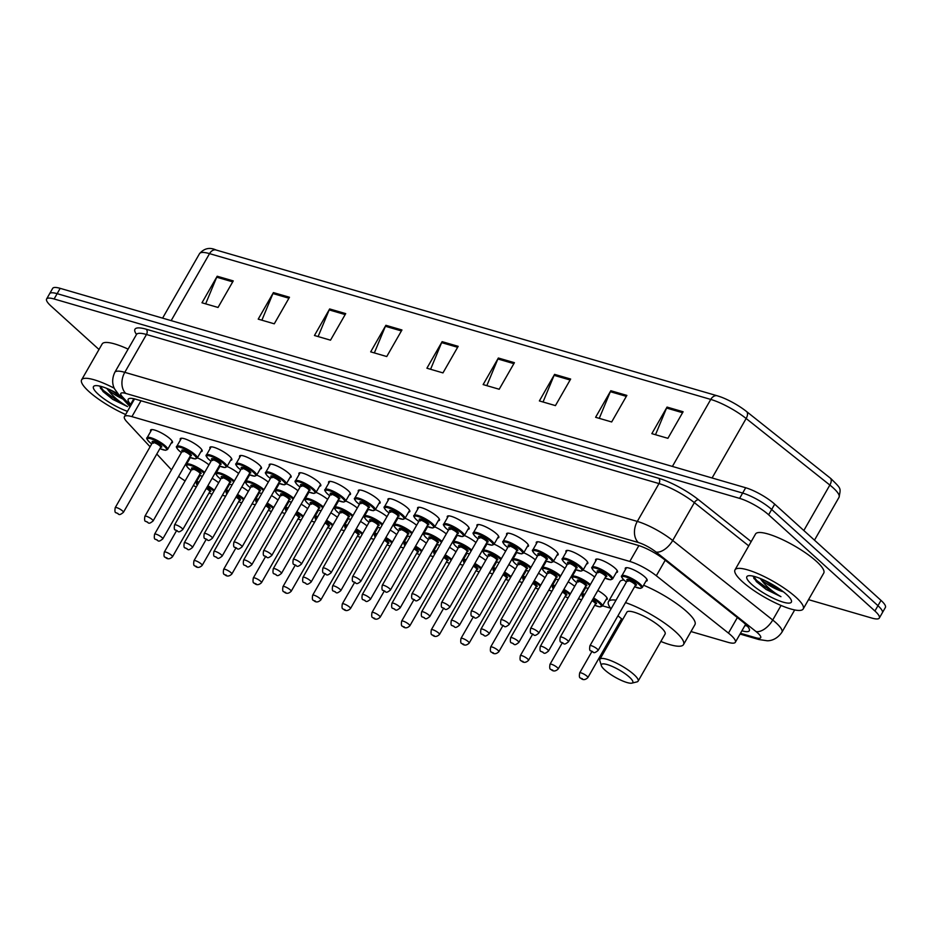 <?xml version="1.0" encoding="UTF-8"?>
<svg xmlns="http://www.w3.org/2000/svg" width="932" height="932" viewBox="0 0 932 932"><rect width="100%" height="100%" fill="white"/><g stroke="black" fill="none" stroke-linecap="round" stroke-linejoin="round"><path stroke-width="1.4" d="M180.459 439.951A12.582 2.889 29.8 0 1 180.272 438.692A12.582 2.889 29.8 0 1 188.206 440.172A12.582 2.889 29.8 0 1 199.763 447.43A12.582 2.889 29.8 0 1 202.104 451.193A12.582 2.889 29.8 0 1 200.928 451.671M210.131 448.583A12.582 2.889 29.8 0 1 209.945 447.313A12.582 2.889 29.8 0 1 217.878 448.805A12.582 2.889 29.8 0 1 229.423 456.063A12.582 2.889 29.8 0 1 231.777 459.825A12.582 2.889 29.8 0 1 230.588 460.303M239.792 457.216A12.582 2.889 29.8 0 1 239.617 455.946A12.582 2.889 29.8 0 1 247.551 457.426A12.582 2.889 29.8 0 1 259.096 464.695A12.582 2.889 29.8 0 1 261.449 468.447A12.582 2.889 29.8 0 1 260.261 468.936M269.465 465.849A12.582 2.889 29.8 0 1 269.278 464.579A12.582 2.889 29.8 0 1 277.223 466.058A12.582 2.889 29.8 0 1 288.769 473.328A12.582 2.889 29.8 0 1 291.11 477.079A12.582 2.889 29.8 0 1 289.934 477.568M299.137 474.47A12.582 2.889 29.8 0 1 298.951 473.211A12.582 2.889 29.8 0 1 306.884 474.691A12.582 2.889 29.8 0 1 318.441 481.949A12.582 2.889 29.8 0 1 320.783 485.712A12.582 2.889 29.8 0 1 319.594 486.189M328.798 483.102A12.582 2.889 29.8 0 1 328.623 481.844A12.582 2.889 29.8 0 1 336.557 483.324A12.582 2.889 29.8 0 1 348.102 490.582A12.582 2.889 29.8 0 1 350.455 494.344A12.582 2.889 29.8 0 1 349.267 494.822M358.471 491.735A12.582 2.889 29.8 0 1 358.296 490.465A12.582 2.889 29.8 0 1 366.229 491.956A12.582 2.889 29.8 0 1 377.775 499.214A12.582 2.889 29.8 0 1 380.116 502.977A12.582 2.889 29.8 0 1 378.94 503.455M388.143 500.368A12.582 2.889 29.8 0 1 387.957 499.098A12.582 2.889 29.8 0 1 395.902 500.577A12.582 2.889 29.8 0 1 407.447 507.847A12.582 2.889 29.8 0 1 409.789 511.598A12.582 2.889 29.8 0 1 408.612 512.087M417.816 509A12.582 2.889 29.8 0 1 417.629 507.73A12.582 2.889 29.8 0 1 425.563 509.21A12.582 2.889 29.8 0 1 437.108 516.479A12.582 2.889 29.8 0 1 439.461 520.231A12.582 2.889 29.8 0 1 438.273 520.72M447.477 517.621A12.582 2.889 29.8 0 1 447.302 516.363A12.582 2.889 29.8 0 1 455.235 517.842A12.582 2.889 29.8 0 1 466.781 525.1A12.582 2.889 29.8 0 1 469.134 528.863A12.582 2.889 29.8 0 1 467.946 529.341M477.149 526.254A12.582 2.889 29.8 0 1 476.963 524.996A12.582 2.889 29.8 0 1 484.908 526.475A12.582 2.889 29.8 0 1 496.453 533.733A12.582 2.889 29.8 0 1 498.795 537.496A12.582 2.889 29.8 0 1 497.618 537.974M506.822 534.886A12.582 2.889 29.8 0 1 506.635 533.617A12.582 2.889 29.8 0 1 514.569 535.108A12.582 2.889 29.8 0 1 526.126 542.366A12.582 2.889 29.8 0 1 528.467 546.129A12.582 2.889 29.8 0 1 527.291 546.606M536.483 543.519A12.582 2.889 29.8 0 1 536.308 542.249A12.582 2.889 29.8 0 1 544.241 543.729A12.582 2.889 29.8 0 1 555.787 550.998A12.582 2.889 29.8 0 1 558.14 554.75A12.582 2.889 29.8 0 1 556.952 555.239M566.155 552.152A12.582 2.889 29.8 0 1 565.98 550.882A12.582 2.889 29.8 0 1 573.914 552.361A12.582 2.889 29.8 0 1 585.459 559.631A12.582 2.889 29.8 0 1 587.801 563.382A12.582 2.889 29.8 0 1 586.624 563.872M595.828 560.773A12.582 2.889 29.8 0 1 595.641 559.515A12.582 2.889 29.8 0 1 603.587 560.994A12.582 2.889 29.8 0 1 615.132 568.252A12.582 2.889 29.8 0 1 617.473 572.015A12.582 2.889 29.8 0 1 616.297 572.504M625.5 569.405A12.582 2.889 29.8 0 1 625.314 568.147A12.582 2.889 29.8 0 1 633.247 569.627A12.582 2.889 29.8 0 1 644.804 576.885A12.582 2.889 29.8 0 1 647.146 580.648A12.582 2.889 29.8 0 1 645.958 581.125M150.786 431.318A12.582 2.889 29.8 0 1 150.6 430.06A12.582 2.889 29.8 0 1 158.545 431.539A12.582 2.889 29.8 0 1 170.09 438.797A12.582 2.889 29.8 0 1 172.432 442.56A12.582 2.889 29.8 0 1 171.255 443.038M227.059 466.466A12.582 2.889 29.8 0 1 238.615 473.514M256.731 475.099A12.582 2.889 29.8 0 1 268.288 482.135M286.404 483.731A12.582 2.889 29.8 0 1 297.949 490.768M316.065 492.364A12.582 2.889 29.8 0 1 327.621 499.401M345.737 500.997A12.582 2.889 29.8 0 1 357.294 508.033M375.41 509.618A12.582 2.889 29.8 0 1 386.966 516.666M405.07 518.25A12.582 2.889 29.8 0 1 416.627 525.287M434.743 526.883A12.582 2.889 29.8 0 1 446.3 533.92M464.416 535.516A12.582 2.889 29.8 0 1 475.972 542.552M494.088 544.148A12.582 2.889 29.8 0 1 505.645 551.185M523.749 552.769A12.582 2.889 29.8 0 1 535.306 559.817M553.422 561.402A12.582 2.889 29.8 0 1 564.978 568.438M583.094 570.034A12.582 2.889 29.8 0 1 594.651 577.071M197.386 457.845A12.582 2.889 29.8 0 1 208.943 464.882M390.159 530.075A12.582 2.889 29.8 0 1 396.671 534.56M419.819 538.708A12.582 2.889 29.8 0 1 426.332 543.193M271.48 495.556A12.582 2.889 29.8 0 1 277.992 500.041M449.492 547.329A12.582 2.889 29.8 0 1 456.004 551.826M241.807 486.923A12.582 2.889 29.8 0 1 248.32 491.409M360.486 521.442A12.582 2.889 29.8 0 1 366.998 525.939M301.141 504.177A12.582 2.889 29.8 0 1 307.665 508.674M330.813 512.81A12.582 2.889 29.8 0 1 337.326 517.307M479.165 555.961A12.582 2.889 29.8 0 1 485.677 560.458M508.825 564.594A12.582 2.889 29.8 0 1 515.349 569.091M538.498 573.227A12.582 2.889 29.8 0 1 545.01 577.712M568.17 581.859A12.582 2.889 29.8 0 1 574.683 586.345M597.843 590.48A12.582 2.889 29.8 0 1 604.868 595.432A12.582 2.889 29.8 0 1 607.221 599.194A12.582 2.889 29.8 0 1 606.033 599.672M212.135 478.291A12.582 2.889 29.8 0 1 218.647 482.788M178.595 476.427A23.58 5.429 -150.2 0 0 185.119 480.912M193.343 485.525A23.58 5.429 -150.2 0 0 196.303 486.947M690.973 631.547L727.845 642.276A23.58 5.429 -150.2 0 0 735.348 642.264A23.58 5.429 -150.2 0 0 728.451 633.108L656.326 575.755A23.58 5.429 -150.2 0 0 629.799 561.448L131.925 416.627A23.58 5.429 -150.2 0 0 124.422 416.639A23.58 5.429 -150.2 0 0 126.81 421.718L150.087 446.789M156.809 454.035L171.488 469.856M222.387 495.242L225.626 496.185M252.059 503.874L255.298 504.818M281.72 512.507L284.971 513.45M311.393 521.139L314.632 522.083M341.065 529.76L344.304 530.704M370.738 538.393L373.977 539.337M400.399 547.026L403.649 547.969M430.071 555.658L433.31 556.602M459.744 564.291L462.983 565.235M489.405 572.912L492.655 573.856M519.077 581.545L522.316 582.488M548.75 590.177L551.989 591.121M578.423 598.81L581.661 599.754M602.515 605.823L610.53 608.153M99.002 349.488L51.004 306.034A23.58 5.429 29.8 0 1 46.6 298.986A23.58 5.429 29.8 0 1 54.103 298.974L739.6 498.375A23.58 5.429 29.8 0 1 768.632 514.79L874.915 611.008A23.58 5.429 29.8 0 1 879.319 618.056A23.58 5.429 29.8 0 1 871.816 618.067L808.533 599.66M879.319 618.056L885.4 607.431A23.58 5.429 29.8 0 0 880.996 600.394L774.713 504.165A23.58 5.429 29.8 0 0 745.693 487.751L60.184 288.349A23.58 5.429 29.8 0 0 52.681 288.361L49.641 293.673A23.58 5.429 29.8 0 1 57.143 293.662L742.653 493.063A23.58 5.429 29.8 0 1 771.673 509.478L877.956 605.695A23.58 5.429 29.8 0 1 882.359 612.743A23.58 5.429 29.8 0 0 877.956 605.695L771.673 509.478A23.58 5.429 29.8 0 0 742.653 493.063L57.143 293.662A23.58 5.429 29.8 0 0 49.641 293.673L46.6 298.986M741.919 630.789A23.58 5.429 -150.2 0 0 749.316 630.743A23.58 5.429 -150.2 0 0 742.42 621.586L664.493 559.631A23.58 5.429 -150.2 0 0 637.966 545.325L135.734 399.234A23.58 5.429 -150.2 0 0 128.22 399.245A23.58 5.429 -150.2 0 0 130.62 404.337L131.144 404.896M747.266 626.048A23.58 5.429 29.8 0 1 744.959 625.477M134.185 399.583L133.66 399.024A23.58 5.429 29.8 0 1 133.311 398.64M171.162 320.631L209.537 253.632A31.443 7.235 -150.2 0 0 199.53 253.655C204.225 248.285 209.735 247.073 216.049 249.997L717.279 395.797A7.864 5.545 106.2 0 1 717.524 395.879A25.781 5.93 29.8 0 1 720.984 397.032A25.781 5.93 29.8 0 1 746.532 411.513L830.249 478.069A25.781 5.93 29.8 0 1 830.901 478.605C841.573 489.253 840.804 487.669 839.045 497.269A31.443 7.235 -150.2 0 0 829.853 485.059L746.148 418.503A31.443 7.235 -150.2 0 0 710.767 399.432L209.537 253.632A7.864 5.545 -73.8 0 1 216.049 249.997A7.864 5.545 -73.8 0 1 216.294 250.079M570.652 379.044L555.437 405.606L539.372 400.935L554.575 374.373L570.652 379.044M626.875 395.401L611.672 421.963L595.606 417.291L610.809 390.729L626.875 395.401M683.109 411.758L667.906 438.32L651.841 433.648L667.044 407.086L683.109 411.758M401.948 329.975L386.745 356.537L370.68 351.853L385.883 325.303L401.948 329.975M345.714 313.618L330.51 340.18L314.445 335.497L329.648 308.946L345.714 313.618M289.479 297.261L274.276 323.812L258.211 319.14L273.414 292.59L289.479 297.261M233.256 280.905L218.041 307.455L201.976 302.784L217.191 276.233L233.256 280.905M514.417 362.688L499.203 389.25L483.137 384.578L498.352 358.016L514.417 362.688M458.183 346.331L442.968 372.893L426.903 368.21L442.118 341.66L458.183 346.331M430.584 369.282L441.64 342.627A6.291 4.427 -73.8 0 1 442.118 341.66M486.819 385.638L497.874 358.983A6.291 4.427 -73.8 0 1 498.352 358.016M205.657 303.855L216.713 277.2A6.291 4.427 -73.8 0 1 217.191 276.233M261.88 320.212L272.948 293.557A6.291 4.427 -73.8 0 1 273.414 292.59M318.115 336.568L329.171 309.913A6.291 4.427 -73.8 0 1 329.648 308.946M374.349 352.925L385.405 326.27A6.291 4.427 -73.8 0 1 385.883 325.303M655.511 434.708L666.566 408.053A6.291 4.427 -73.8 0 1 667.044 407.086M599.276 418.352L610.332 391.696A6.291 4.427 -73.8 0 1 610.809 390.729M543.041 401.995L554.109 375.34A6.291 4.427 -73.8 0 1 554.575 374.373M125.634 414.519A39.307 9.04 29.8 0 1 88.959 391.557A39.307 9.04 29.8 0 1 81.632 379.813A39.307 9.04 29.8 0 1 114.356 388.283M127.451 411.338A25.63 5.895 29.8 0 1 98.279 394.271A25.63 5.895 29.8 0 1 94.819 385.755A25.63 5.895 29.8 0 1 118.282 394.003M99.619 386.069L103.079 391.603L112.807 399.42L127.579 406.62C119.016 401.704 112.306 395.89 107.436 389.192L106.691 388.353M111.456 390.45L121.766 397.766M123.024 399.117A17.766 4.089 29.8 0 1 107.436 389.192M81.632 379.813L102.159 343.966A39.307 9.04 29.8 0 1 128.103 349.104M100.435 388.329L112.807 399.42M100.108 386.186L103.347 390.415L120.706 403.195L127.579 406.62M629.415 677.133A18.081 4.159 29.8 0 1 631.861 683.133A18.081 4.159 29.8 0 1 604.786 669.968A18.081 4.159 29.8 0 1 601.361 665.669A18.081 4.159 29.8 0 1 611.031 665.926A18.081 4.159 29.8 0 1 629.415 677.133M601.361 665.669L599.847 660.637A22.007 5.068 29.8 0 1 599.893 659.285A22.007 5.068 29.8 0 1 613.792 661.883A22.007 5.068 29.8 0 1 633.993 674.593A22.007 5.068 29.8 0 1 638.105 681.164A22.007 5.068 29.8 0 1 636.964 681.898L631.861 683.133M638.105 681.164L665.098 634.028A22.007 5.068 -150.2 0 0 660.986 627.457A22.007 5.068 -150.2 0 0 640.785 614.736A22.007 5.068 -150.2 0 0 626.898 612.149L599.893 659.285M625.5 602.608A43.233 9.949 29.8 0 1 675.455 631.663A43.233 9.949 29.8 0 1 683.517 644.583A43.233 9.949 29.8 0 1 660.846 641.461M622.634 619.582A43.233 9.949 29.8 0 1 617.963 615.784M643.604 585.238A43.233 9.949 29.8 0 1 686.861 611.742A43.233 9.949 29.8 0 1 694.923 624.661L683.517 644.583M611.066 608.841A43.233 9.949 29.8 0 1 608.479 601.606A43.233 9.949 29.8 0 1 616.029 600.173M608.479 601.606L619.885 581.685A43.233 9.949 29.8 0 1 623.939 580.019M795.893 597.191A39.307 9.04 29.8 0 1 803.221 608.934A39.307 9.04 29.8 0 1 778.418 604.309A39.307 9.04 29.8 0 1 742.338 581.615A39.307 9.04 29.8 0 1 734.999 569.871A39.307 9.04 29.8 0 1 759.801 574.496A39.307 9.04 29.8 0 1 795.893 597.191M734.999 569.871L755.537 534.013A39.307 9.04 29.8 0 1 780.34 538.638A39.307 9.04 29.8 0 1 816.42 561.344A39.307 9.04 29.8 0 1 823.748 573.087L803.221 608.934M751.646 584.317A25.63 5.895 29.8 0 1 748.186 575.813A25.63 5.895 29.8 0 1 786.573 594.476A25.63 5.895 29.8 0 1 791.419 600.569A25.63 5.895 29.8 0 1 777.707 600.208A25.63 5.895 29.8 0 1 751.646 584.317M752.986 576.116L756.446 581.661L766.174 589.478L780.946 596.666C772.383 591.75 765.673 585.948 760.803 579.238L760.058 578.411M764.834 580.508L775.634 588.104L782.682 591.61A17.766 4.089 29.8 0 1 760.803 579.238M773.071 584.877L775.797 586.531M753.802 578.388L766.174 589.478M753.475 576.232L756.714 580.473L774.073 593.253L780.946 596.666M141 400.772L131.925 416.627M638.874 545.604L629.799 561.448M665.227 560.214L656.326 575.755M737.352 617.567L728.451 633.108M740.486 633.294L755.666 637.709A15.728 3.612 -150.2 0 0 757.739 633.003A15.728 3.612 -150.2 0 0 756.073 631.593L656.046 552.059A15.728 3.612 -150.2 0 0 638.35 542.517L125.832 393.444A15.728 3.612 -150.2 0 0 122.43 396.834L130.678 405.723M125.832 393.444A15.728 11.079 -73.8 0 1 124.795 372.334L146.475 334.495A31.443 7.235 -150.2 0 0 136.468 334.518L114.799 372.357A31.443 7.235 29.8 0 1 124.795 372.334L637.313 521.419A31.443 7.235 29.8 0 1 672.694 540.49L772.721 620.025A31.443 7.235 29.8 0 1 776.053 622.844A31.443 7.235 29.8 0 1 781.913 632.234L794.681 609.947M781.063 605.462L772.721 620.025A15.728 8.47 128.5 0 1 756.073 631.593M136.515 334.425A35.381 8.143 29.8 0 1 146.208 329.217L658.726 478.302A35.381 8.143 29.8 0 1 698.534 499.75L751.18 541.62M54.103 298.974L60.184 288.349M874.915 611.008L880.996 600.394M768.632 514.79L774.713 504.165M739.6 498.375L745.693 487.751M656.046 552.059A15.728 8.47 128.5 0 0 672.694 540.49L694.363 502.639A31.443 7.235 -150.2 0 0 658.994 483.58L146.475 334.495A3.926 2.773 106.2 0 0 146.208 329.217M748.734 545.884L694.363 502.639A3.926 2.12 -51.5 0 1 698.534 499.75M638.35 542.517A15.728 11.079 -73.8 0 1 637.313 521.419L658.994 483.58A3.926 2.773 106.2 0 0 658.726 478.302M122.43 396.834A15.728 12.314 137.1 0 1 118.504 394.259L130.096 406.736M740.055 634.051L758.881 639.527A15.728 11.079 -73.8 0 1 755.666 637.709M133.66 399.024L130.62 404.337M720.984 397.032L717.279 395.797A7.864 5.545 106.2 0 0 710.767 399.432L672.391 466.431M746.532 411.513A7.864 4.229 128.5 0 1 746.148 418.503L712.083 477.976M830.249 478.069A7.864 4.229 128.5 0 1 829.853 485.059L803.827 530.518M457.635 347.287L441.64 342.627M401.401 330.93L385.405 326.27M345.178 314.573L329.171 309.913M288.943 298.217L272.948 293.557M232.709 281.848L216.713 277.2M513.87 363.643L497.874 358.983M570.104 380L554.109 375.34M626.339 396.356L610.332 391.696M682.573 412.713L666.566 408.053M197.246 485.304L196.186 482.182A11.79 2.714 29.8 0 1 199.157 481.972M207.859 485.747A11.79 2.714 29.8 0 1 214.348 490.29M213.847 491.176A11.009 2.528 -150.2 0 0 213.533 490.896A11.009 2.528 -150.2 0 0 207.393 486.574M198.621 482.916A11.009 2.528 -150.2 0 0 197.281 485.246M206.764 487.669A5.499 1.27 29.8 0 1 209.782 489.801A5.499 1.27 29.8 0 1 209.782 491.618M209.782 491.537L209.747 491.723A4.718 1.083 -150.2 0 0 208.873 490.314A4.718 1.083 -150.2 0 0 206.298 488.496M172.49 556.777C169.834 559.305 167.41 559.445 165.22 557.196C164.032 557.289 163.717 555.588 164.3 552.093A4.718 1.083 29.8 0 1 167.282 552.653A4.718 1.083 29.8 0 1 171.605 555.367A4.718 1.083 29.8 0 1 172.49 556.777L209.747 491.723M167.026 557.918L165.954 557.604L167.026 557.918M208.989 493.04A11.009 2.528 -150.2 0 0 212.112 494.193M226.919 493.937L225.859 490.815A11.79 2.714 29.8 0 1 228.829 490.605M237.532 494.379A11.79 2.714 29.8 0 1 244.021 498.923M243.508 499.808A11.009 2.528 -150.2 0 0 243.205 499.529A11.009 2.528 -150.2 0 0 237.066 495.207M228.293 491.537A11.009 2.528 -150.2 0 0 226.954 493.878M236.437 496.302A5.499 1.27 29.8 0 1 239.454 498.434A5.499 1.27 29.8 0 1 239.454 500.251M239.454 500.169L239.419 500.356A4.718 1.083 -150.2 0 0 238.545 498.946A4.718 1.083 -150.2 0 0 235.959 497.117M202.162 565.409C199.506 567.926 197.083 568.066 194.893 565.829C193.705 565.922 193.39 564.221 193.972 560.726A4.718 1.083 29.8 0 1 196.943 561.274A4.718 1.083 29.8 0 1 201.277 564A4.718 1.083 29.8 0 1 202.162 565.409L239.419 500.356M196.699 566.539L195.627 566.237L196.699 566.539M238.662 501.672A11.009 2.528 -150.2 0 0 241.784 502.826M256.591 502.569L255.519 499.447A11.79 2.714 29.8 0 1 258.49 499.237M267.204 503.012A11.79 2.714 29.8 0 1 273.693 507.556M273.181 508.441A11.009 2.528 -150.2 0 0 272.878 508.15A11.009 2.528 -150.2 0 0 266.738 503.828M257.954 500.169A11.009 2.528 -150.2 0 0 256.615 502.511M266.109 504.934A5.499 1.27 29.8 0 1 269.127 507.066A5.499 1.27 29.8 0 1 269.127 508.884M269.127 508.79L269.092 508.977A4.718 1.083 -150.2 0 0 268.206 507.567A4.718 1.083 -150.2 0 0 265.632 505.75M231.823 574.042C229.179 576.558 226.756 576.698 224.565 574.462C223.365 574.555 223.063 572.854 223.645 569.359A4.718 1.083 29.8 0 1 226.616 569.906A4.718 1.083 29.8 0 1 230.95 572.632A4.718 1.083 29.8 0 1 231.823 574.042L269.092 508.977M226.371 575.172L225.299 574.858L226.371 575.172M268.334 510.305A11.009 2.528 -150.2 0 0 271.457 511.458M286.252 511.202L285.192 508.08A11.79 2.714 29.8 0 1 288.163 507.87M296.877 511.645A11.79 2.714 29.8 0 1 303.354 516.188M302.853 517.074A11.009 2.528 -150.2 0 0 302.539 516.782A11.009 2.528 -150.2 0 0 296.399 512.46M287.627 508.802A11.009 2.528 -150.2 0 0 286.287 511.144M295.77 513.555A5.499 1.27 29.8 0 1 298.799 515.699A5.499 1.27 29.8 0 1 298.788 517.505M298.788 517.423L298.764 517.61A4.718 1.083 -150.2 0 0 297.879 516.2A4.718 1.083 -150.2 0 0 295.304 514.382M261.496 582.675C258.84 585.191 256.416 585.331 254.226 583.082C253.038 583.187 252.735 581.486 253.306 577.98A4.718 1.083 29.8 0 1 256.288 578.539A4.718 1.083 29.8 0 1 260.622 581.265A4.718 1.083 29.8 0 1 261.496 582.675L298.764 517.61M256.044 583.805L254.972 583.49L256.044 583.805M298.007 518.938A11.009 2.528 -150.2 0 0 301.118 520.091L297.995 518.949M315.925 519.823L314.865 516.712A11.79 2.714 29.8 0 1 317.835 516.491M326.538 520.266A11.79 2.714 29.8 0 1 333.027 524.809M332.526 525.695A11.009 2.528 -150.2 0 0 332.211 525.415A11.009 2.528 -150.2 0 0 326.072 521.093M317.299 517.435A11.009 2.528 -150.2 0 0 315.96 519.765M325.443 522.188A5.499 1.27 29.8 0 1 328.46 524.32A5.499 1.27 29.8 0 1 328.46 526.137M328.46 526.056L328.425 526.242A4.718 1.083 -150.2 0 0 327.551 524.832A4.718 1.083 -150.2 0 0 324.977 523.015M291.168 591.307C288.512 593.824 286.089 593.964 283.899 591.715C282.711 591.808 282.396 590.119 282.978 586.612A4.718 1.083 29.8 0 1 285.961 587.172A4.718 1.083 29.8 0 1 290.283 589.898A4.718 1.083 29.8 0 1 291.168 591.307L328.425 526.242M285.705 592.437L284.633 592.123L285.705 592.437M330.767 528.759L327.656 527.582A11.009 2.528 -150.2 0 0 330.79 528.712M345.597 528.456L344.537 525.333A11.79 2.714 29.8 0 1 347.508 525.124M356.21 528.898A11.79 2.714 29.8 0 1 362.699 533.442M362.187 534.327A11.009 2.528 -150.2 0 0 361.884 534.048A11.009 2.528 -150.2 0 0 355.744 529.726M346.96 526.067A11.009 2.528 -150.2 0 0 345.632 528.397M355.115 530.821A5.499 1.27 29.8 0 1 358.133 532.953A5.499 1.27 29.8 0 1 358.133 534.77M358.133 534.688L358.098 534.875A4.718 1.083 -150.2 0 0 357.212 533.465A4.718 1.083 -150.2 0 0 354.638 531.648M320.841 599.928C318.185 602.456 315.762 602.596 313.571 600.348C312.371 600.441 312.069 598.74 312.651 595.245A4.718 1.083 29.8 0 1 315.622 595.804A4.718 1.083 29.8 0 1 319.956 598.53A4.718 1.083 29.8 0 1 320.841 599.928L358.098 534.875M315.377 601.07L314.305 600.756L315.377 601.07M357.34 536.191A11.009 2.528 -150.2 0 0 360.463 537.345L357.329 536.215M375.258 537.088L374.198 533.966A11.79 2.714 29.8 0 1 377.169 533.756M385.883 537.531A11.79 2.714 29.8 0 1 392.36 542.075M391.859 542.96A11.009 2.528 -150.2 0 0 391.557 542.68A11.009 2.528 -150.2 0 0 385.405 538.358M376.633 534.688A11.009 2.528 -150.2 0 0 375.293 537.03M384.776 539.453A5.499 1.27 29.8 0 1 387.805 541.585A5.499 1.27 29.8 0 1 387.805 543.403M387.805 543.321L387.77 543.507A4.718 1.083 -150.2 0 0 386.885 542.098A4.718 1.083 -150.2 0 0 384.31 540.269M350.502 608.561C347.857 611.077 345.434 611.217 343.244 608.98C342.044 609.074 341.741 607.373 342.324 603.878A4.718 1.083 29.8 0 1 345.294 604.437A4.718 1.083 29.8 0 1 349.628 607.151A4.718 1.083 29.8 0 1 350.502 608.561L387.77 543.507M345.05 609.691L343.978 609.388L345.05 609.691M387.013 544.824A11.009 2.528 -150.2 0 0 390.135 545.977M404.931 545.721L403.871 542.599A11.79 2.714 29.8 0 1 406.841 542.389M415.555 546.164A11.79 2.714 29.8 0 1 422.033 550.707M421.532 551.593A11.009 2.528 -150.2 0 0 421.217 551.301A11.009 2.528 -150.2 0 0 415.078 546.979M406.305 543.321A11.009 2.528 -150.2 0 0 404.966 545.663M414.449 548.086A5.499 1.27 29.8 0 1 417.478 550.218A5.499 1.27 29.8 0 1 417.466 552.035M417.466 551.942L417.431 552.128A4.718 1.083 -150.2 0 0 416.557 550.719A4.718 1.083 -150.2 0 0 413.983 548.901M380.174 617.194C377.518 619.71 375.095 619.85 372.905 617.613C371.717 617.706 371.414 616.005 371.985 612.51A4.718 1.083 29.8 0 1 374.967 613.058A4.718 1.083 29.8 0 1 379.301 615.784A4.718 1.083 29.8 0 1 380.174 617.194L417.431 552.128M374.711 618.324L373.65 618.009L374.711 618.324M416.686 553.457A11.009 2.528 -150.2 0 0 419.796 554.61M434.603 554.354L433.543 551.231A11.79 2.714 29.8 0 1 436.514 551.022M445.216 554.796A11.79 2.714 29.8 0 1 451.705 559.34M451.193 560.225A11.009 2.528 -150.2 0 0 450.89 559.934A11.009 2.528 -150.2 0 0 444.75 555.612M435.978 551.954A11.009 2.528 -150.2 0 0 434.638 554.295M444.121 556.707A5.499 1.27 29.8 0 1 447.139 558.851A5.499 1.27 29.8 0 1 447.139 560.656M447.139 560.575L447.104 560.761A4.718 1.083 -150.2 0 0 446.23 559.351A4.718 1.083 -150.2 0 0 443.655 557.534M409.847 625.826C407.191 628.343 404.768 628.483 402.577 626.234C401.389 626.339 401.075 624.638 401.657 621.131A4.718 1.083 29.8 0 1 404.639 621.691A4.718 1.083 29.8 0 1 408.962 624.417A4.718 1.083 29.8 0 1 409.847 625.826L447.104 560.761M404.383 626.956L403.311 626.642L404.383 626.956M446.346 562.089A11.009 2.528 -150.2 0 0 449.469 563.243M464.276 562.975L463.204 559.864A11.79 2.714 29.8 0 1 466.175 559.643M474.889 563.429A11.79 2.714 29.8 0 1 481.378 567.961M480.865 568.846A11.009 2.528 -150.2 0 0 480.562 568.567A11.009 2.528 -150.2 0 0 474.423 564.244M465.639 560.586A11.009 2.528 -150.2 0 0 464.299 562.916M473.794 565.34A5.499 1.27 29.8 0 1 476.811 567.471A5.499 1.27 29.8 0 1 476.811 569.289M476.811 569.207L476.776 569.394A4.718 1.083 -150.2 0 0 475.891 567.984A4.718 1.083 -150.2 0 0 473.316 566.167M439.508 634.459C436.863 636.975 434.44 637.115 432.25 634.867C431.05 634.972 430.747 633.271 431.33 629.764A4.718 1.083 29.8 0 1 434.3 630.323A4.718 1.083 29.8 0 1 438.634 633.049A4.718 1.083 29.8 0 1 439.508 634.459L476.776 569.394M434.056 635.589L432.984 635.274L434.056 635.589M479.118 571.91L476.007 570.733A11.009 2.528 -150.2 0 0 479.141 571.864M493.937 571.607L492.877 568.497A11.79 2.714 29.8 0 1 495.847 568.275M504.562 572.05A11.79 2.714 29.8 0 1 511.039 576.593M510.538 577.479A11.009 2.528 -150.2 0 0 510.223 577.199A11.009 2.528 -150.2 0 0 504.084 572.877M495.311 569.219A11.009 2.528 -150.2 0 0 493.972 571.549M503.455 573.972A5.499 1.27 29.8 0 1 506.484 576.104A5.499 1.27 29.8 0 1 506.472 577.922M506.472 577.84L506.449 578.026A4.718 1.083 -150.2 0 0 505.563 576.617A4.718 1.083 -150.2 0 0 502.989 574.799M469.18 643.092C466.524 645.608 464.101 645.748 461.911 643.499C460.723 643.593 460.42 641.892 461.002 638.397A4.718 1.083 29.8 0 1 463.973 638.956A4.718 1.083 29.8 0 1 468.307 641.682A4.718 1.083 29.8 0 1 469.18 643.092L506.449 578.026M463.728 644.222L462.656 643.907L463.728 644.222M505.692 579.343A11.009 2.528 -150.2 0 0 508.814 580.496L505.68 579.366M523.609 580.24L522.549 577.118A11.79 2.714 29.8 0 1 525.52 576.908M534.222 580.683A11.79 2.714 29.8 0 1 540.711 585.226M540.211 586.112A11.009 2.528 -150.2 0 0 539.896 585.832A11.009 2.528 -150.2 0 0 533.756 581.51M524.984 577.84A11.009 2.528 -150.2 0 0 523.644 580.182M533.127 582.605A5.499 1.27 29.8 0 1 536.145 584.737A5.499 1.27 29.8 0 1 536.145 586.554M536.145 586.473L536.11 586.659A4.718 1.083 -150.2 0 0 535.236 585.249A4.718 1.083 -150.2 0 0 532.661 583.42M498.853 651.713C496.197 654.241 493.774 654.369 491.583 652.132C490.395 652.225 490.081 650.524 490.663 647.029A4.718 1.083 29.8 0 1 493.645 647.589A4.718 1.083 29.8 0 1 497.968 650.303A4.718 1.083 29.8 0 1 498.853 651.713L536.11 586.659M493.389 652.843L492.317 652.54L493.389 652.843M535.352 587.976A11.009 2.528 -150.2 0 0 538.475 589.129L535.341 587.999M553.282 588.873L552.222 585.75A11.79 2.714 29.8 0 1 555.192 585.541M563.895 589.315A11.79 2.714 29.8 0 1 570.384 593.859M569.871 594.744A11.009 2.528 -150.2 0 0 569.568 594.453A11.009 2.528 -150.2 0 0 563.429 590.131M554.657 586.473A11.009 2.528 -150.2 0 0 553.317 588.814M562.8 591.238A5.499 1.27 29.8 0 1 565.817 593.369A5.499 1.27 29.8 0 1 565.817 595.187M565.817 595.094L565.782 595.28A4.718 1.083 -150.2 0 0 564.909 593.87A4.718 1.083 -150.2 0 0 562.322 592.053M528.526 660.345C525.869 662.862 523.446 663.002 521.256 660.765C520.056 660.858 519.753 659.157 520.336 655.662A4.718 1.083 29.8 0 1 523.306 656.21A4.718 1.083 29.8 0 1 527.64 658.936A4.718 1.083 29.8 0 1 528.526 660.345L565.782 595.28M523.062 661.475L521.99 661.161L523.062 661.475M565.025 596.608A11.009 2.528 -150.2 0 0 568.147 597.762M582.943 597.505L581.883 594.383A11.79 2.714 29.8 0 1 584.853 594.173M593.567 597.948A11.79 2.714 29.8 0 1 600.15 602.585A11.79 2.714 29.8 0 1 602.352 606.103L607.035 597.925M594.698 605.241A11.009 2.528 -150.2 0 0 599.241 603.086A11.009 2.528 -150.2 0 0 593.102 598.763M584.317 595.105A11.009 2.528 -150.2 0 0 582.978 597.447M592.472 599.858A5.499 1.27 29.8 0 1 595.49 602.002A5.499 1.27 29.8 0 1 595.49 603.808M595.49 603.726L595.455 603.913A4.718 1.083 -150.2 0 0 594.569 602.503A4.718 1.083 -150.2 0 0 591.995 600.686M558.186 668.978C555.542 671.494 553.119 671.634 550.928 669.386C549.729 669.491 549.426 667.79 550.008 664.283A4.718 1.083 29.8 0 1 552.979 664.842A4.718 1.083 29.8 0 1 557.313 667.568A4.718 1.083 29.8 0 1 558.186 668.978L595.455 603.913M552.734 670.108L551.662 669.793L552.734 670.108M587.859 677.611C585.203 680.127 582.78 680.267 580.589 678.018C579.401 678.123 579.098 676.422 579.669 672.916A4.718 1.083 29.8 0 1 582.651 673.475A4.718 1.083 29.8 0 1 586.985 676.201A4.718 1.083 29.8 0 1 587.859 677.611L621.574 618.743M582.407 678.741L581.335 678.426L582.407 678.741M204.143 473.27A11.009 2.528 -150.2 0 0 203.828 472.99A11.009 2.528 -150.2 0 0 190.279 465.336A11.009 2.528 -150.2 0 0 188.835 468.633A11.009 2.528 -150.2 0 0 191.107 470.45M202.384 476.334L199.273 475.157A11.009 2.528 -150.2 0 0 202.407 476.299M191.91 469.017A5.499 1.27 29.8 0 1 193.844 468.248A5.499 1.27 29.8 0 1 200.077 471.895A5.499 1.27 29.8 0 1 200.077 473.712M191.864 469.134L154.595 534.187A4.718 1.083 29.8 0 1 157.578 534.747A4.718 1.083 29.8 0 1 161.9 537.473A4.718 1.083 29.8 0 1 162.785 538.882L200.042 473.817A4.718 1.083 -150.2 0 0 199.168 472.408A4.718 1.083 -150.2 0 0 194.835 469.681A4.718 1.083 -150.2 0 0 191.864 469.134L192.726 469.798M156.25 539.698L157.322 540.012L156.25 539.698M190.326 457.577L186.482 464.287A11.79 2.714 29.8 0 1 193.844 465.639A11.79 2.714 29.8 0 1 204.644 472.396M233.804 481.902A11.009 2.528 -150.2 0 0 233.501 481.623A11.009 2.528 -150.2 0 0 219.952 473.969A11.009 2.528 -150.2 0 0 218.507 477.254A11.009 2.528 -150.2 0 0 220.768 479.083L218.356 477.172C215.886 474.458 215.152 473.037 216.154 472.92A11.79 2.714 29.8 0 1 223.517 474.272A11.79 2.714 29.8 0 1 234.316 481.017M228.957 483.766A11.009 2.528 -150.2 0 0 232.08 484.92M221.571 477.65A5.499 1.27 29.8 0 1 223.517 476.881A5.499 1.27 29.8 0 1 229.75 480.528A5.499 1.27 29.8 0 1 229.75 482.345M221.525 477.755L184.268 542.82A4.718 1.083 29.8 0 1 187.239 543.379A4.718 1.083 29.8 0 1 191.573 546.105A4.718 1.083 29.8 0 1 192.458 547.515L229.715 482.45A4.718 1.083 -150.2 0 0 228.829 481.04A4.718 1.083 -150.2 0 0 224.507 478.314A4.718 1.083 -150.2 0 0 221.525 477.755L222.399 478.431M185.922 548.331L186.994 548.645L185.922 548.331M263.476 490.535A11.009 2.528 -150.2 0 0 263.173 490.255A11.009 2.528 -150.2 0 0 249.625 482.59A11.009 2.528 -150.2 0 0 248.168 485.887A11.009 2.528 -150.2 0 0 250.44 487.716L248.029 485.805C245.559 483.091 244.825 481.669 245.815 481.541A11.79 2.714 29.8 0 1 253.178 482.904A11.79 2.714 29.8 0 1 263.977 489.65M258.63 492.399A11.009 2.528 -150.2 0 0 261.752 493.552M251.244 486.283A5.499 1.27 29.8 0 1 253.189 485.502A5.499 1.27 29.8 0 1 259.422 489.16A5.499 1.27 29.8 0 1 259.422 490.978M251.197 486.387L213.941 551.453A4.718 1.083 29.8 0 1 216.911 552.012A4.718 1.083 29.8 0 1 221.245 554.726A4.718 1.083 29.8 0 1 222.119 556.136L259.387 491.082A4.718 1.083 -150.2 0 0 258.502 489.673A4.718 1.083 -150.2 0 0 254.18 486.947A4.718 1.083 -150.2 0 0 251.197 486.387L252.071 487.063M215.595 556.963L216.667 557.266L215.595 556.963M293.149 499.168A11.009 2.528 -150.2 0 0 292.834 498.876A11.009 2.528 -150.2 0 0 279.297 491.222A11.009 2.528 -150.2 0 0 277.841 494.519A11.009 2.528 -150.2 0 0 280.113 496.337L277.701 494.438C275.22 491.723 274.486 490.302 275.488 490.174A11.79 2.714 29.8 0 1 282.85 491.525A11.79 2.714 29.8 0 1 293.65 498.282M288.303 501.032A11.009 2.528 -150.2 0 0 291.413 502.185M280.916 494.904A5.499 1.27 29.8 0 1 282.862 494.135A5.499 1.27 29.8 0 1 289.095 497.793A5.499 1.27 29.8 0 1 289.083 499.61M280.87 495.02L243.601 560.085A4.718 1.083 29.8 0 1 246.584 560.633A4.718 1.083 29.8 0 1 250.918 563.359A4.718 1.083 29.8 0 1 251.791 564.769L289.048 499.703A4.718 1.083 -150.2 0 0 288.174 498.294A4.718 1.083 -150.2 0 0 283.841 495.579A4.718 1.083 -150.2 0 0 280.87 495.02L281.744 495.696M245.267 565.596L246.328 565.899L245.267 565.596M322.81 507.8A11.009 2.528 -150.2 0 0 322.507 507.509A11.009 2.528 -150.2 0 0 308.958 499.855A11.009 2.528 -150.2 0 0 307.513 503.152A11.009 2.528 -150.2 0 0 309.785 504.969L307.362 503.07C304.892 500.356 304.158 498.935 305.16 498.806A11.79 2.714 29.8 0 1 312.523 500.158A11.79 2.714 29.8 0 1 323.322 506.915M317.963 509.664A11.009 2.528 -150.2 0 0 321.086 510.818M310.577 503.536A5.499 1.27 29.8 0 1 312.523 502.767A5.499 1.27 29.8 0 1 318.756 506.425A5.499 1.27 29.8 0 1 318.756 508.231M310.531 503.653L273.274 568.718A4.718 1.083 29.8 0 1 276.256 569.266A4.718 1.083 29.8 0 1 280.579 571.992A4.718 1.083 29.8 0 1 281.464 573.401L318.721 508.336A4.718 1.083 -150.2 0 0 317.847 506.926A4.718 1.083 -150.2 0 0 313.513 504.2A4.718 1.083 -150.2 0 0 310.531 503.653L311.405 504.317M274.928 574.217L276 574.531L274.928 574.217M352.482 516.421A11.009 2.528 -150.2 0 0 352.18 516.142A11.009 2.528 -150.2 0 0 338.631 508.488A11.009 2.528 -150.2 0 0 337.186 511.785A11.009 2.528 -150.2 0 0 339.446 513.602M350.735 519.485L347.624 518.308A11.009 2.528 -150.2 0 0 350.758 519.45M340.25 512.169A5.499 1.27 29.8 0 1 342.195 511.4A5.499 1.27 29.8 0 1 348.428 515.047A5.499 1.27 29.8 0 1 348.428 516.864M340.203 512.285L302.947 577.339A4.718 1.083 29.8 0 1 305.917 577.898A4.718 1.083 29.8 0 1 310.251 580.624A4.718 1.083 29.8 0 1 311.125 582.034L348.393 516.969A4.718 1.083 -150.2 0 0 347.508 515.559A4.718 1.083 -150.2 0 0 343.186 512.833A4.718 1.083 -150.2 0 0 340.203 512.285L341.077 512.95M304.601 582.85L305.673 583.164L304.601 582.85M338.666 500.729L334.821 507.439A11.79 2.714 29.8 0 1 342.195 508.79A11.79 2.714 29.8 0 1 352.995 515.547M382.155 525.054A11.009 2.528 -150.2 0 0 381.852 524.774A11.009 2.528 -150.2 0 0 368.303 517.12A11.009 2.528 -150.2 0 0 366.847 520.405A11.009 2.528 -150.2 0 0 369.119 522.235M377.309 526.918A11.009 2.528 -150.2 0 0 380.431 528.071L377.297 526.941M369.922 520.802A5.499 1.27 29.8 0 1 371.868 520.033A5.499 1.27 29.8 0 1 378.101 523.679A5.499 1.27 29.8 0 1 378.089 525.497M369.876 520.906L332.619 585.972A4.718 1.083 29.8 0 1 335.59 586.531A4.718 1.083 29.8 0 1 339.924 589.257A4.718 1.083 29.8 0 1 340.797 590.667L378.066 525.601A4.718 1.083 -150.2 0 0 377.18 524.192A4.718 1.083 -150.2 0 0 372.847 521.466A4.718 1.083 -150.2 0 0 369.876 520.906L370.75 521.582M334.273 591.482L335.345 591.797L334.273 591.482M368.338 509.361L364.494 516.072A11.79 2.714 29.8 0 1 371.856 517.423A11.79 2.714 29.8 0 1 382.656 524.168M411.827 533.687A11.009 2.528 -150.2 0 0 411.513 533.407A11.009 2.528 -150.2 0 0 397.964 525.741A11.009 2.528 -150.2 0 0 396.519 529.038A11.009 2.528 -150.2 0 0 398.791 530.867L396.368 528.957C393.898 526.242 393.164 524.821 394.166 524.693A11.79 2.714 29.8 0 1 401.529 526.056A11.79 2.714 29.8 0 1 412.328 532.801M406.969 535.551A11.009 2.528 -150.2 0 0 410.092 536.704L406.958 535.574M399.595 529.434A5.499 1.27 29.8 0 1 401.529 528.654A5.499 1.27 29.8 0 1 407.762 532.312A5.499 1.27 29.8 0 1 407.762 534.129M399.548 529.539L362.28 594.604A4.718 1.083 29.8 0 1 365.262 595.164A4.718 1.083 29.8 0 1 369.585 597.878A4.718 1.083 29.8 0 1 370.47 599.288L407.727 534.234A4.718 1.083 -150.2 0 0 406.853 532.824A4.718 1.083 -150.2 0 0 402.519 530.098A4.718 1.083 -150.2 0 0 399.548 529.539L400.422 530.215M363.934 600.115L365.006 600.418L363.934 600.115M441.488 542.319A11.009 2.528 -150.2 0 0 441.185 542.028A11.009 2.528 -150.2 0 0 427.637 534.374A11.009 2.528 -150.2 0 0 426.192 537.671A11.009 2.528 -150.2 0 0 428.452 539.488L426.041 537.589C423.571 534.875 422.837 533.453 423.839 533.325A11.79 2.714 29.8 0 1 431.201 534.677A11.79 2.714 29.8 0 1 442.001 541.434M436.642 544.183A11.009 2.528 -150.2 0 0 439.764 545.337M429.256 538.067A5.499 1.27 29.8 0 1 431.201 537.286A5.499 1.27 29.8 0 1 437.434 540.944A5.499 1.27 29.8 0 1 437.434 542.762M429.209 538.172L391.953 603.237A4.718 1.083 29.8 0 1 394.923 603.785A4.718 1.083 29.8 0 1 399.257 606.511A4.718 1.083 29.8 0 1 400.143 607.92L437.399 542.855A4.718 1.083 -150.2 0 0 436.526 541.445A4.718 1.083 -150.2 0 0 432.192 538.731A4.718 1.083 -150.2 0 0 429.209 538.172L430.083 538.847M393.607 608.747L394.679 609.05L393.607 608.747M471.161 550.952A11.009 2.528 -150.2 0 0 470.858 550.661A11.009 2.528 -150.2 0 0 457.309 543.007A11.009 2.528 -150.2 0 0 455.865 546.303A11.009 2.528 -150.2 0 0 458.125 548.121L455.713 546.222C453.243 543.507 452.509 542.086 453.5 541.958A11.79 2.714 29.8 0 1 460.862 543.309A11.79 2.714 29.8 0 1 471.674 550.066M466.315 552.816A11.009 2.528 -150.2 0 0 469.437 553.969M458.928 546.688A5.499 1.27 29.8 0 1 460.874 545.919A5.499 1.27 29.8 0 1 467.107 549.577A5.499 1.27 29.8 0 1 467.107 551.383M458.882 546.804L421.625 611.87A4.718 1.083 29.8 0 1 424.596 612.417A4.718 1.083 29.8 0 1 428.93 615.143A4.718 1.083 29.8 0 1 429.803 616.553L467.072 551.488A4.718 1.083 -150.2 0 0 466.186 550.078A4.718 1.083 -150.2 0 0 461.864 547.352A4.718 1.083 -150.2 0 0 458.882 546.804L459.756 547.468M423.279 617.368L424.351 617.683L423.279 617.368M500.834 559.573A11.009 2.528 -150.2 0 0 500.519 559.293A11.009 2.528 -150.2 0 0 486.982 551.639A11.009 2.528 -150.2 0 0 485.525 554.936A11.009 2.528 -150.2 0 0 487.797 556.754L485.386 554.855C482.916 552.128 482.17 550.707 483.172 550.591A11.79 2.714 29.8 0 1 490.535 551.942A11.79 2.714 29.8 0 1 501.334 558.699M495.987 561.437A11.009 2.528 -150.2 0 0 499.098 562.602M488.601 555.321A5.499 1.27 29.8 0 1 490.547 554.552A5.499 1.27 29.8 0 1 496.779 558.198A5.499 1.27 29.8 0 1 496.768 560.015M488.554 555.437L451.286 620.491A4.718 1.083 29.8 0 1 454.268 621.05A4.718 1.083 29.8 0 1 458.602 623.776A4.718 1.083 29.8 0 1 459.476 625.186L496.744 560.12A4.718 1.083 -150.2 0 0 495.859 558.711A4.718 1.083 -150.2 0 0 491.525 555.985A4.718 1.083 -150.2 0 0 488.554 555.437L489.428 556.101M452.952 626.001L454.024 626.316L452.952 626.001M530.506 568.205A11.009 2.528 -150.2 0 0 530.192 567.926A11.009 2.528 -150.2 0 0 516.643 560.272A11.009 2.528 -150.2 0 0 515.198 563.557A11.009 2.528 -150.2 0 0 517.47 565.386M528.747 571.269L525.636 570.093A11.009 2.528 -150.2 0 0 528.77 571.223M518.274 563.953A5.499 1.27 29.8 0 1 520.207 563.184A5.499 1.27 29.8 0 1 526.44 566.831A5.499 1.27 29.8 0 1 526.44 568.648M518.227 564.058L480.959 629.123A4.718 1.083 29.8 0 1 483.941 629.683A4.718 1.083 29.8 0 1 488.263 632.409A4.718 1.083 29.8 0 1 489.149 633.818L526.405 568.753A4.718 1.083 -150.2 0 0 525.532 567.343A4.718 1.083 -150.2 0 0 521.198 564.617A4.718 1.083 -150.2 0 0 518.227 564.058L519.089 564.734M482.613 634.634L483.685 634.948L482.613 634.634M516.689 552.513L512.845 559.223A11.79 2.714 29.8 0 1 520.207 560.575A11.79 2.714 29.8 0 1 531.007 567.32M560.167 576.838A11.009 2.528 -150.2 0 0 559.864 576.558A11.009 2.528 -150.2 0 0 546.315 568.893A11.009 2.528 -150.2 0 0 544.87 572.19A11.009 2.528 -150.2 0 0 547.131 574.019M555.321 578.702A11.009 2.528 -150.2 0 0 558.443 579.855L555.309 578.725M547.934 572.586A5.499 1.27 29.8 0 1 549.88 571.805A5.499 1.27 29.8 0 1 556.113 575.463A5.499 1.27 29.8 0 1 556.113 577.281M547.888 572.691L510.631 637.756A4.718 1.083 29.8 0 1 513.602 638.315A4.718 1.083 29.8 0 1 517.936 641.03A4.718 1.083 29.8 0 1 518.821 642.439L556.078 577.386A4.718 1.083 -150.2 0 0 555.192 575.976A4.718 1.083 -150.2 0 0 550.87 573.25A4.718 1.083 -150.2 0 0 547.888 572.691L548.762 573.366M512.285 643.266L513.357 643.569L512.285 643.266M546.35 561.146L542.517 567.844A11.79 2.714 29.8 0 1 549.88 569.207A11.79 2.714 29.8 0 1 560.68 575.953M589.84 585.471A11.009 2.528 -150.2 0 0 589.537 585.18A11.009 2.528 -150.2 0 0 575.988 577.525A11.009 2.528 -150.2 0 0 574.531 580.822A11.009 2.528 -150.2 0 0 576.803 582.64M584.993 587.335A11.009 2.528 -150.2 0 0 588.115 588.488L584.981 587.358M577.607 581.218A5.499 1.27 29.8 0 1 579.553 580.438A5.499 1.27 29.8 0 1 585.785 584.096A5.499 1.27 29.8 0 1 585.785 585.913M577.56 581.323L540.304 646.389A4.718 1.083 29.8 0 1 543.274 646.936A4.718 1.083 29.8 0 1 547.608 649.662A4.718 1.083 29.8 0 1 548.482 651.072L585.75 586.007A4.718 1.083 -150.2 0 0 584.865 584.597A4.718 1.083 -150.2 0 0 580.531 581.883A4.718 1.083 -150.2 0 0 577.56 581.323L578.434 581.999M541.958 651.899L543.03 652.202L541.958 651.899M576.023 569.767L572.178 576.477A11.79 2.714 29.8 0 1 579.541 577.828A11.79 2.714 29.8 0 1 590.34 584.585M151.788 429.57L147.105 437.749A11.79 2.714 29.8 0 1 154.549 439.135A11.79 2.714 29.8 0 1 165.372 445.95A11.79 2.714 29.8 0 1 167.574 449.469L165.616 450.296L159.896 448.63M159.92 448.607A11.009 2.528 -150.2 0 0 164.451 446.451A11.009 2.528 -150.2 0 0 150.914 438.797A11.009 2.528 -150.2 0 0 149.458 442.094A11.009 2.528 -150.2 0 0 151.73 443.912L149.318 442.013C146.837 439.298 146.103 437.877 147.105 437.749M152.533 442.49A5.499 1.27 29.8 0 1 154.479 441.71A5.499 1.27 29.8 0 1 160.712 445.368A5.499 1.27 29.8 0 1 160.7 447.185M152.487 442.595L115.219 507.66A4.718 1.083 29.8 0 1 118.201 508.208A4.718 1.083 29.8 0 1 122.535 510.934A4.718 1.083 29.8 0 1 123.408 512.344L160.665 447.278A4.718 1.083 -150.2 0 0 159.791 445.869A4.718 1.083 -150.2 0 0 155.458 443.154A4.718 1.083 -150.2 0 0 152.487 442.595L153.361 443.271M116.884 513.171L117.945 513.474L116.884 513.171M181.46 438.203L176.777 446.381A11.79 2.714 29.8 0 1 184.21 447.768A11.79 2.714 29.8 0 1 195.044 454.583A11.79 2.714 29.8 0 1 197.235 458.101L195.289 458.917L189.569 457.262M189.58 457.239A11.009 2.528 -150.2 0 0 194.124 455.084A11.009 2.528 -150.2 0 0 180.575 447.43A11.009 2.528 -150.2 0 0 179.13 450.727A11.009 2.528 -150.2 0 0 181.402 452.544L178.979 450.645C176.509 447.931 175.775 446.51 176.777 446.381M182.194 451.111A5.499 1.27 29.8 0 1 184.14 450.342A5.499 1.27 29.8 0 1 190.373 454A5.499 1.27 29.8 0 1 190.373 455.818M182.159 451.228L144.891 516.293A4.718 1.083 29.8 0 1 147.873 516.841A4.718 1.083 29.8 0 1 152.196 519.567A4.718 1.083 29.8 0 1 153.081 520.976L190.338 455.911A4.718 1.083 -150.2 0 0 189.464 454.501A4.718 1.083 -150.2 0 0 185.13 451.775A4.718 1.083 -150.2 0 0 182.159 451.228L183.022 451.892M146.545 521.792L147.617 522.106L146.545 521.792M211.121 446.836L206.438 455.014A11.79 2.714 29.8 0 1 213.882 456.4A11.79 2.714 29.8 0 1 224.705 463.204A11.79 2.714 29.8 0 1 226.907 466.734L224.95 467.549L219.241 465.883A11.009 2.528 -150.2 0 0 223.797 463.717A11.009 2.528 -150.2 0 0 210.248 456.063A11.009 2.528 -150.2 0 0 208.803 459.36A11.009 2.528 -150.2 0 0 211.063 461.177M211.867 459.744A5.499 1.27 29.8 0 1 213.812 458.975A5.499 1.27 29.8 0 1 220.045 462.622A5.499 1.27 29.8 0 1 220.045 464.439M211.82 459.86L174.564 524.914A4.718 1.083 29.8 0 1 177.534 525.473A4.718 1.083 29.8 0 1 181.868 528.199A4.718 1.083 29.8 0 1 182.742 529.609L220.01 464.544A4.718 1.083 -150.2 0 0 219.125 463.134A4.718 1.083 -150.2 0 0 214.803 460.408A4.718 1.083 -150.2 0 0 211.82 459.86L212.694 460.525M176.218 530.425L177.29 530.739L176.218 530.425M240.794 455.468L236.111 463.647A11.79 2.714 29.8 0 1 243.555 465.033A11.79 2.714 29.8 0 1 254.378 471.837A11.79 2.714 29.8 0 1 256.58 475.367L254.622 476.182L248.914 474.516A11.009 2.528 -150.2 0 0 253.469 472.349A11.009 2.528 -150.2 0 0 239.92 464.695A11.009 2.528 -150.2 0 0 238.464 467.981A11.009 2.528 -150.2 0 0 240.736 469.81M241.539 468.377A5.499 1.27 29.8 0 1 243.485 467.608A5.499 1.27 29.8 0 1 249.718 471.254A5.499 1.27 29.8 0 1 249.706 473.072M241.493 468.481L204.236 533.547A4.718 1.083 29.8 0 1 207.207 534.106A4.718 1.083 29.8 0 1 211.541 536.832A4.718 1.083 29.8 0 1 212.414 538.242L249.683 473.176A4.718 1.083 -150.2 0 0 248.797 471.767A4.718 1.083 -150.2 0 0 244.464 469.041A4.718 1.083 -150.2 0 0 241.493 468.481L242.367 469.157M205.89 539.057L206.962 539.372L205.89 539.057M270.466 464.101L265.783 472.268A11.79 2.714 29.8 0 1 273.227 473.666A11.79 2.714 29.8 0 1 284.05 480.469A11.79 2.714 29.8 0 1 286.252 483.999L284.295 484.815L278.575 483.149M278.586 483.125A11.009 2.528 -150.2 0 0 283.13 480.982A11.009 2.528 -150.2 0 0 269.581 473.316A11.009 2.528 -150.2 0 0 268.136 476.613A11.009 2.528 -150.2 0 0 270.408 478.442L267.985 476.532C265.515 473.817 264.781 472.396 265.783 472.268M271.212 477.009A5.499 1.27 29.8 0 1 273.146 476.229A5.499 1.27 29.8 0 1 279.379 479.887A5.499 1.27 29.8 0 1 279.379 481.704M271.165 477.114L233.897 542.179A4.718 1.083 29.8 0 1 236.879 542.739A4.718 1.083 29.8 0 1 241.202 545.453A4.718 1.083 29.8 0 1 242.087 546.863L279.344 481.809A4.718 1.083 -150.2 0 0 278.47 480.399A4.718 1.083 -150.2 0 0 274.136 477.673A4.718 1.083 -150.2 0 0 271.165 477.114L272.039 477.79M235.551 547.69L236.623 548.004L235.551 547.69M300.139 472.722L295.456 480.9A11.79 2.714 29.8 0 1 302.888 482.287A11.79 2.714 29.8 0 1 313.723 489.102A11.79 2.714 29.8 0 1 315.913 492.62L313.956 493.447L308.247 491.781M308.259 491.758A11.009 2.528 -150.2 0 0 312.803 489.603A11.009 2.528 -150.2 0 0 299.254 481.949A11.009 2.528 -150.2 0 0 297.809 485.246A11.009 2.528 -150.2 0 0 300.069 487.063L297.658 485.164C295.188 482.45 294.454 481.029 295.456 480.9M300.873 485.642A5.499 1.27 29.8 0 1 302.818 484.861A5.499 1.27 29.8 0 1 309.051 488.519A5.499 1.27 29.8 0 1 309.051 490.337M300.826 485.747L263.57 550.812A4.718 1.083 29.8 0 1 266.54 551.36A4.718 1.083 29.8 0 1 270.874 554.086A4.718 1.083 29.8 0 1 271.76 555.495L309.016 490.43A4.718 1.083 -150.2 0 0 308.142 489.02A4.718 1.083 -150.2 0 0 303.809 486.306A4.718 1.083 -150.2 0 0 300.826 485.747L301.7 486.422M265.224 556.322L266.296 556.625L265.224 556.322M329.8 481.355L325.117 489.533A11.79 2.714 29.8 0 1 332.561 490.919A11.79 2.714 29.8 0 1 343.384 497.735A11.79 2.714 29.8 0 1 345.586 501.253L343.628 502.068L337.92 500.414M337.932 500.391A11.009 2.528 -150.2 0 0 342.475 498.236A11.009 2.528 -150.2 0 0 328.926 490.582A11.009 2.528 -150.2 0 0 327.482 493.878A11.009 2.528 -150.2 0 0 329.742 495.696L327.33 493.797C324.86 491.082 324.126 489.661 325.117 489.533M330.545 494.263A5.499 1.27 29.8 0 1 332.491 493.494A5.499 1.27 29.8 0 1 338.724 497.152A5.499 1.27 29.8 0 1 338.724 498.97M330.499 494.379L293.242 559.445A4.718 1.083 29.8 0 1 296.213 559.992A4.718 1.083 29.8 0 1 300.547 562.718A4.718 1.083 29.8 0 1 301.42 564.128L338.689 499.063A4.718 1.083 -150.2 0 0 337.803 497.653A4.718 1.083 -150.2 0 0 333.481 494.927A4.718 1.083 -150.2 0 0 330.499 494.379L331.373 495.043M294.896 564.943L295.968 565.258L294.896 564.943M359.472 489.987L354.789 498.166A11.79 2.714 29.8 0 1 362.233 499.552A11.79 2.714 29.8 0 1 373.056 506.356A11.79 2.714 29.8 0 1 375.258 509.886L373.301 510.701L367.581 509.035M367.604 509.012A11.009 2.528 -150.2 0 0 372.136 506.868A11.009 2.528 -150.2 0 0 358.599 499.214A11.009 2.528 -150.2 0 0 357.142 502.511A11.009 2.528 -150.2 0 0 359.414 504.328L357.003 502.43C354.533 499.703 353.787 498.282 354.789 498.166M360.218 502.896A5.499 1.27 29.8 0 1 362.164 502.127A5.499 1.27 29.8 0 1 368.396 505.773A5.499 1.27 29.8 0 1 368.385 507.591M360.171 503.012L322.903 568.066A4.718 1.083 29.8 0 1 325.885 568.625A4.718 1.083 29.8 0 1 330.219 571.351A4.718 1.083 29.8 0 1 331.093 572.761L368.361 507.695A4.718 1.083 -150.2 0 0 367.476 506.286A4.718 1.083 -150.2 0 0 363.142 503.56A4.718 1.083 -150.2 0 0 360.171 503.012L361.045 503.676M324.569 573.576L325.641 573.891L324.569 573.576M389.145 498.62L384.462 506.798A11.79 2.714 29.8 0 1 391.906 508.185A11.79 2.714 29.8 0 1 402.729 514.988A11.79 2.714 29.8 0 1 404.931 518.518L402.974 519.334L397.253 517.668A11.009 2.528 -150.2 0 0 401.808 515.501A11.009 2.528 -150.2 0 0 388.26 507.847A11.009 2.528 -150.2 0 0 386.815 511.132A11.009 2.528 -150.2 0 0 389.087 512.961M389.891 511.528A5.499 1.27 29.8 0 1 391.824 510.759A5.499 1.27 29.8 0 1 398.057 514.406A5.499 1.27 29.8 0 1 398.057 516.223M389.844 511.633L352.576 576.698A4.718 1.083 29.8 0 1 355.558 577.258A4.718 1.083 29.8 0 1 359.88 579.984A4.718 1.083 29.8 0 1 360.766 581.393L398.022 516.328A4.718 1.083 -150.2 0 0 397.149 514.918A4.718 1.083 -150.2 0 0 392.815 512.192A4.718 1.083 -150.2 0 0 389.844 511.633L390.706 512.309M354.23 582.209L355.302 582.523L354.23 582.209M418.817 507.253L414.134 515.419A11.79 2.714 29.8 0 1 421.567 516.817A11.79 2.714 29.8 0 1 432.39 523.621A11.79 2.714 29.8 0 1 434.592 527.151L432.634 527.966L426.926 526.3A11.009 2.528 -150.2 0 0 431.481 524.134A11.009 2.528 -150.2 0 0 417.932 516.468A11.009 2.528 -150.2 0 0 416.488 519.765A11.009 2.528 -150.2 0 0 418.748 521.594M419.551 520.161A5.499 1.27 29.8 0 1 421.497 519.38A5.499 1.27 29.8 0 1 427.73 523.038A5.499 1.27 29.8 0 1 427.73 524.856M419.505 520.266L382.248 585.331A4.718 1.083 29.8 0 1 385.219 585.89A4.718 1.083 29.8 0 1 389.553 588.605A4.718 1.083 29.8 0 1 390.438 590.014L427.695 524.961A4.718 1.083 -150.2 0 0 426.809 523.551A4.718 1.083 -150.2 0 0 422.487 520.825A4.718 1.083 -150.2 0 0 419.505 520.266L420.379 520.941M383.902 590.841L384.974 591.156L383.902 590.841M448.478 515.874L443.795 524.052A11.79 2.714 29.8 0 1 451.239 525.438A11.79 2.714 29.8 0 1 462.062 532.254A11.79 2.714 29.8 0 1 464.264 535.772L462.307 536.599L456.598 534.933A11.009 2.528 -150.2 0 0 461.154 532.755A11.009 2.528 -150.2 0 0 447.605 525.1A11.009 2.528 -150.2 0 0 446.148 528.397A11.009 2.528 -150.2 0 0 448.42 530.215M449.224 528.793A5.499 1.27 29.8 0 1 451.17 528.013A5.499 1.27 29.8 0 1 457.402 531.671A5.499 1.27 29.8 0 1 457.402 533.488M449.177 528.898L411.921 593.964A4.718 1.083 29.8 0 1 414.891 594.511A4.718 1.083 29.8 0 1 419.225 597.237A4.718 1.083 29.8 0 1 420.099 598.647L457.367 533.582A4.718 1.083 -150.2 0 0 456.482 532.172A4.718 1.083 -150.2 0 0 452.16 529.458A4.718 1.083 -150.2 0 0 449.177 528.898L450.051 529.574M413.575 599.474L414.647 599.777L413.575 599.474M478.151 524.506L473.468 532.685A11.79 2.714 29.8 0 1 480.912 534.071A11.79 2.714 29.8 0 1 491.735 540.886A11.79 2.714 29.8 0 1 493.937 544.404L491.98 545.22L486.259 543.566M486.271 543.542A11.009 2.528 -150.2 0 0 490.815 541.387A11.009 2.528 -150.2 0 0 477.277 533.733A11.009 2.528 -150.2 0 0 475.821 537.03A11.009 2.528 -150.2 0 0 478.093 538.847M478.897 537.414A5.499 1.27 29.8 0 1 480.83 536.646A5.499 1.27 29.8 0 1 487.075 540.304A5.499 1.27 29.8 0 1 487.063 542.121M478.85 537.531L441.582 602.596A4.718 1.083 29.8 0 1 444.564 603.144A4.718 1.083 29.8 0 1 448.886 605.87A4.718 1.083 29.8 0 1 449.772 607.28L487.028 542.214A4.718 1.083 -150.2 0 0 486.155 540.805A4.718 1.083 -150.2 0 0 481.821 538.09A4.718 1.083 -150.2 0 0 478.85 537.531L479.724 538.195M443.248 608.095L444.308 608.41L443.248 608.095M507.823 533.139L503.14 541.317A11.79 2.714 29.8 0 1 510.573 542.704A11.79 2.714 29.8 0 1 521.407 549.507A11.79 2.714 29.8 0 1 523.598 553.037L521.64 553.853L515.932 552.187M515.944 552.175A11.009 2.528 -150.2 0 0 520.487 550.02A11.009 2.528 -150.2 0 0 506.938 542.366A11.009 2.528 -150.2 0 0 505.493 545.663A11.009 2.528 -150.2 0 0 507.765 547.48L505.342 545.581C502.872 542.855 502.138 541.434 503.14 541.317M508.557 546.047A5.499 1.27 29.8 0 1 510.503 545.278A5.499 1.27 29.8 0 1 516.736 548.925A5.499 1.27 29.8 0 1 516.736 550.742M508.511 546.164L471.254 611.217A4.718 1.083 29.8 0 1 474.237 611.776A4.718 1.083 29.8 0 1 478.559 614.503A4.718 1.083 29.8 0 1 479.444 615.912L516.701 550.847A4.718 1.083 -150.2 0 0 515.827 549.437A4.718 1.083 -150.2 0 0 511.493 546.711A4.718 1.083 -150.2 0 0 508.511 546.164L509.385 546.828M472.908 616.728L473.98 617.042L472.908 616.728M537.484 541.772L532.801 549.95A11.79 2.714 29.8 0 1 540.245 551.336A11.79 2.714 29.8 0 1 551.068 558.14A11.79 2.714 29.8 0 1 553.27 561.67L551.313 562.485L545.604 560.819M545.616 560.796A11.009 2.528 -150.2 0 0 550.16 558.652A11.009 2.528 -150.2 0 0 536.611 550.998A11.009 2.528 -150.2 0 0 535.166 554.284A11.009 2.528 -150.2 0 0 537.426 556.113L535.015 554.214C532.545 551.488 531.811 550.066 532.801 549.95M538.23 554.68A5.499 1.27 29.8 0 1 540.176 553.911A5.499 1.27 29.8 0 1 546.408 557.557A5.499 1.27 29.8 0 1 546.408 559.375M538.183 554.785L500.927 619.85A4.718 1.083 29.8 0 1 503.897 620.409A4.718 1.083 29.8 0 1 508.231 623.135A4.718 1.083 29.8 0 1 509.105 624.545L546.373 559.48A4.718 1.083 -150.2 0 0 545.488 558.07A4.718 1.083 -150.2 0 0 541.166 555.344A4.718 1.083 -150.2 0 0 538.183 554.785L539.057 555.46M502.581 625.36L503.653 625.675L502.581 625.36M567.157 550.404L562.474 558.571A11.79 2.714 29.8 0 1 569.918 559.969A11.79 2.714 29.8 0 1 580.741 566.773A11.79 2.714 29.8 0 1 582.943 570.302L580.986 571.118L575.277 569.452A11.009 2.528 -150.2 0 0 579.821 567.285A11.009 2.528 -150.2 0 0 566.283 559.619A11.009 2.528 -150.2 0 0 564.827 562.916A11.009 2.528 -150.2 0 0 567.099 564.745M567.903 563.312A5.499 1.27 29.8 0 1 569.848 562.532A5.499 1.27 29.8 0 1 576.081 566.19A5.499 1.27 29.8 0 1 576.069 568.007M567.856 563.417L530.588 628.483A4.718 1.083 29.8 0 1 533.57 629.042A4.718 1.083 29.8 0 1 537.904 631.756A4.718 1.083 29.8 0 1 538.778 633.166L576.046 568.112A4.718 1.083 -150.2 0 0 575.16 566.703A4.718 1.083 -150.2 0 0 570.827 563.976A4.718 1.083 -150.2 0 0 567.856 563.417L568.73 564.093M532.254 633.993L533.325 634.308L532.254 633.993M596.829 559.025L592.146 567.204A11.79 2.714 29.8 0 1 599.591 568.59A11.79 2.714 29.8 0 1 610.413 575.405A11.79 2.714 29.8 0 1 612.615 578.923L610.658 579.751L604.938 578.085A11.009 2.528 -150.2 0 0 609.493 575.918A11.009 2.528 -150.2 0 0 595.944 568.252A11.009 2.528 -150.2 0 0 594.5 571.549A11.009 2.528 -150.2 0 0 596.771 573.366M597.575 571.945A5.499 1.27 29.8 0 1 599.509 571.165A5.499 1.27 29.8 0 1 605.742 574.823A5.499 1.27 29.8 0 1 605.742 576.64M597.529 572.05L560.26 637.115A4.718 1.083 29.8 0 1 563.243 637.663A4.718 1.083 29.8 0 1 567.565 640.389A4.718 1.083 29.8 0 1 568.45 641.798L605.707 576.745A4.718 1.083 -150.2 0 0 604.833 575.335A4.718 1.083 -150.2 0 0 600.499 572.609A4.718 1.083 -150.2 0 0 597.529 572.05L598.391 572.726M561.914 642.626L562.986 642.929L561.914 642.626M626.502 567.658L621.819 575.836A11.79 2.714 29.8 0 1 629.251 577.223A11.79 2.714 29.8 0 1 640.086 584.038A11.79 2.714 29.8 0 1 642.276 587.556L640.319 588.372L634.61 586.717A11.009 2.528 -150.2 0 0 639.166 584.539A11.009 2.528 -150.2 0 0 625.617 576.885A11.009 2.528 -150.2 0 0 624.172 580.182A11.009 2.528 -150.2 0 0 626.432 581.999M627.236 580.566A5.499 1.27 29.8 0 1 629.182 579.797A5.499 1.27 29.8 0 1 635.414 583.455A5.499 1.27 29.8 0 1 635.414 585.273M627.189 580.683L589.933 645.748A4.718 1.083 29.8 0 1 592.903 646.295A4.718 1.083 29.8 0 1 597.237 649.022A4.718 1.083 29.8 0 1 598.123 650.431L635.379 585.366A4.718 1.083 -150.2 0 0 634.506 583.956A4.718 1.083 -150.2 0 0 630.172 581.242A4.718 1.083 -150.2 0 0 627.189 580.683L628.063 581.347M591.587 651.247L592.659 651.561L591.587 651.247M745.285 624.906L746.555 625.279M134.569 398.919L124.422 416.639M745.612 624.347L735.348 642.264M114.799 372.357C110.291 381.969 114.298 388.504 114.997 389.518L118.504 394.259M758.881 639.527L767.059 640.75C768.143 640.82 775.832 641.053 781.913 632.234M839.045 497.269L814.486 540.164M199.53 253.655L162.587 318.138M164.3 552.093L176.509 530.774M196.186 482.182L200.03 475.483M208.978 493.063L212.088 494.228M193.972 560.726L206.182 539.407M225.859 490.815L229.691 484.116M238.65 501.696L241.761 502.861M223.645 569.359L235.854 548.039M255.519 499.447L259.364 492.737M268.323 510.328L271.433 511.493M253.306 577.98L265.527 556.66M285.192 508.08L289.036 501.369M282.978 586.612L295.188 565.293M314.865 516.712L318.709 510.002M312.651 595.245L324.86 573.926M344.537 525.333L348.37 518.635M342.324 603.878L354.533 582.558M374.198 533.966L378.043 527.267M387.001 544.847L390.112 546.012M371.985 612.51L384.194 591.191M403.871 542.599L407.715 535.888M416.662 553.48L419.784 554.645M401.657 621.131L413.866 599.812M433.543 551.231L437.376 544.521M446.335 562.101L449.445 563.278M431.33 629.764L443.539 608.445M463.204 559.864L467.048 553.154M461.002 638.397L473.211 617.077M492.877 568.497L496.721 561.786M490.663 647.029L502.872 625.71M522.549 577.118L526.394 570.419M520.336 655.662L532.545 634.342M552.222 585.75L556.055 579.04M565.013 596.631L568.124 597.796M550.008 664.283L562.217 642.963M581.883 594.383L585.727 587.673M594.686 605.252L599.544 606.837L602.352 606.103M579.669 672.916L591.878 651.596M191.095 470.474L188.683 468.551C186.214 465.825 185.48 464.404 186.482 464.287M162.785 538.882C157.566 543.1 158.673 540.199 155.516 539.29C154.328 539.395 154.013 537.694 154.595 534.187M232.056 484.966L228.946 483.79M192.458 547.515C187.239 551.732 188.346 548.832 185.188 547.923C183.988 548.016 183.686 546.315 184.268 542.82M216.154 472.92L219.987 466.21M261.729 493.587L258.618 492.422M222.119 556.136C216.911 560.353 218.018 557.464 214.861 556.555C213.661 556.649 213.358 554.948 213.941 551.453M245.815 481.541L249.66 474.842M291.401 502.22L288.279 501.055M251.791 564.769C246.572 568.986 247.679 566.097 244.522 565.188C243.334 565.281 243.031 563.58 243.601 560.085M275.488 490.174L279.332 483.463M321.062 510.853L317.952 509.688M281.464 573.401C276.245 577.619 277.352 574.729 274.194 573.809C273.006 573.914 272.692 572.213 273.274 568.718M305.16 498.806L308.993 492.096M339.434 513.625L337.035 511.703C334.565 508.977 333.831 507.556 334.821 507.439M311.125 582.034C305.917 586.251 307.024 583.362 303.867 582.442C302.667 582.547 302.364 580.846 302.947 577.339M369.107 522.258L366.707 520.324C364.237 517.61 363.492 516.188 364.494 516.072M340.797 590.667C335.59 594.884 336.697 591.983 333.528 591.074C332.34 591.168 332.037 589.467 332.619 585.972M370.47 599.288C365.251 603.505 366.358 600.616 363.2 599.707C362.012 599.8 361.698 598.099 362.28 594.604M394.166 524.693L398.011 517.994M439.741 545.371L436.63 544.206M400.143 607.92C394.923 612.138 396.03 609.248 392.873 608.34C391.673 608.433 391.37 606.732 391.953 603.237M423.839 533.325L427.672 526.615M469.413 554.004L466.303 552.839M429.803 616.553C424.596 620.77 425.703 617.881 422.546 616.972C421.346 617.066 421.043 615.365 421.625 611.87M453.5 541.958L457.344 535.248M499.086 562.637L495.964 561.46M459.476 625.186C454.268 629.403 455.375 626.514 452.206 625.593C451.018 625.698 450.715 623.997 451.286 620.491M483.172 550.591L487.017 543.88M517.458 565.409L515.047 563.476C512.577 560.761 511.843 559.34 512.845 559.223M489.149 633.818C483.929 638.036 485.036 635.135 481.879 634.226C480.691 634.319 480.376 632.618 480.959 629.123M547.119 574.042L544.719 572.108C542.249 569.394 541.515 567.972 542.517 567.844M518.821 642.439C513.602 646.657 514.709 643.767 511.552 642.859C510.352 642.952 510.049 641.251 510.631 637.756M576.792 582.663L574.392 580.741C571.922 578.026 571.188 576.605 572.178 576.477M548.482 651.072C543.274 655.289 544.381 652.4 541.224 651.491C540.024 651.584 539.721 649.884 540.304 646.389M123.408 512.344C118.189 516.561 119.296 513.672 116.139 512.763C114.951 512.856 114.648 511.155 115.219 507.66M167.574 449.469L172.257 441.29M153.081 520.976C147.862 525.194 148.969 522.304 145.811 521.396C144.623 521.489 144.309 519.788 144.891 516.293M197.235 458.101L201.918 449.923M211.051 461.2L208.651 459.278C206.182 456.552 205.448 455.131 206.438 455.014M182.742 529.609C177.534 533.826 178.641 530.937 175.484 530.017C174.284 530.122 173.981 528.421 174.564 524.914M226.907 466.734L231.59 458.556M240.724 469.833L238.324 467.899C235.854 465.185 235.109 463.763 236.111 463.647M212.414 538.242C207.207 542.459 208.314 539.558 205.145 538.649C203.957 538.743 203.654 537.042 204.236 533.547M256.58 475.367L261.263 467.188M242.087 546.863C236.868 551.08 237.975 548.191 234.817 547.282C233.629 547.375 233.315 545.674 233.897 542.179M286.252 483.999L290.935 475.821M271.76 555.495C266.54 559.713 267.647 556.823 264.49 555.915C263.29 556.008 262.987 554.307 263.57 550.812M315.913 492.62L320.596 484.442M301.42 564.128C296.213 568.345 297.32 565.456 294.163 564.547C292.963 564.641 292.66 562.94 293.242 559.445M345.586 501.253L350.269 493.075M331.093 572.761C325.885 576.978 326.992 574.089 323.823 573.168C322.635 573.273 322.332 571.572 322.903 568.066M375.258 509.886L379.941 501.707M389.075 512.984L386.663 511.062C384.194 508.336 383.46 506.915 384.462 506.798M360.766 581.393C355.546 585.611 356.653 582.71 353.496 581.801C352.308 581.894 351.993 580.193 352.576 576.698M404.931 518.518L409.614 510.34M418.736 521.617L416.336 519.683C413.866 516.969 413.132 515.547 414.134 515.419M390.438 590.014C385.219 594.232 386.326 591.342 383.168 590.434C381.969 590.527 381.666 588.826 382.248 585.331M434.592 527.151L439.275 518.973M448.409 530.238L446.009 528.316C443.539 525.601 442.805 524.18 443.795 524.052M420.099 598.647C414.891 602.864 415.998 599.975 412.841 599.066C411.641 599.159 411.338 597.459 411.921 593.964M464.264 535.772L468.947 527.594M478.081 538.871L475.67 536.948C473.2 534.234 472.466 532.813 473.468 532.685M449.772 607.28C444.552 611.497 445.659 608.608 442.502 607.699C441.314 607.792 441.011 606.091 441.582 602.596M493.937 544.404L498.62 536.226M479.444 615.912C474.225 620.13 475.332 617.24 472.175 616.32C470.986 616.425 470.672 614.724 471.254 611.217M523.598 553.037L528.281 544.859M509.105 624.545C503.897 628.762 505.004 625.861 501.847 624.953C500.647 625.046 500.344 623.345 500.927 619.85M553.27 561.67L557.953 553.492M567.087 564.769L564.687 562.835C562.217 560.12 561.472 558.699 562.474 558.571M538.778 633.166C533.57 637.383 534.677 634.494 531.508 633.585C530.32 633.678 530.017 631.978 530.588 628.483M582.943 570.302L587.626 562.124M596.76 573.39L594.348 571.467C591.878 568.753 591.144 567.332 592.146 567.204M568.45 641.798C563.231 646.016 564.338 643.127 561.181 642.218C559.992 642.311 559.678 640.61 560.26 637.115M612.615 578.923L617.299 570.745M626.421 582.022L624.021 580.1C621.551 577.386 620.817 575.964 621.819 575.836M598.123 650.431C592.903 654.648 594.01 651.759 590.853 650.851C589.653 650.944 589.35 649.243 589.933 645.748M642.276 587.556L646.959 579.378"/></g></svg>
